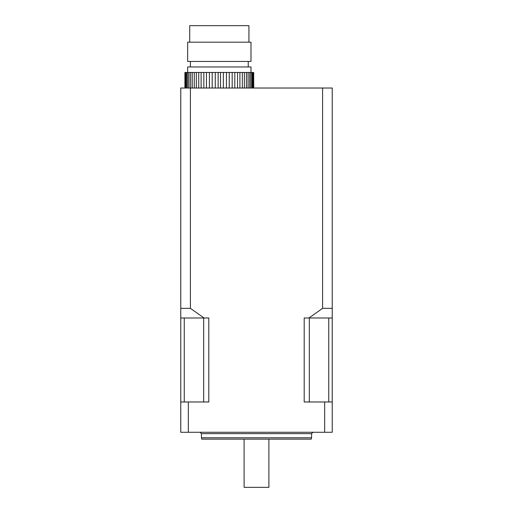 <?xml version="1.0" encoding="UTF-8"?>
<svg xmlns="http://www.w3.org/2000/svg" width="513" height="513" viewBox="0 0 513 513"><rect width="100%" height="100%" fill="white"/><g stroke="black" fill="none" stroke-linecap="round" stroke-linejoin="round"><path stroke-width="0.77" d="M187.707 88.024L187.707 72.468L188.957 72.468L188.957 88.024M190.547 88.024L190.547 72.468L192.228 72.468L192.228 88.024M218.153 88.024L218.153 72.468L223.367 72.468L223.367 88.024M220.494 88.024L220.494 72.468M226.445 88.024L226.445 72.468L223.367 72.468M229.24 88.024L229.24 72.468L234.807 72.468L234.807 88.024M232.184 88.024L232.184 72.468M237.532 88.024L237.532 72.468L234.807 72.468M239.911 88.024L239.911 72.468L244.38 72.468L244.38 88.024M242.322 88.024L242.322 72.468M246.42 88.024L246.42 72.468L244.38 72.468M248.093 88.024L248.093 72.468L250.934 72.468L250.934 88.024M249.69 88.024L249.69 72.468M250.992 72.468L250.992 66.959L187.649 66.959L187.649 72.468M186.61 88.024L186.61 72.468L184.917 72.468L184.917 88.024M184.969 88.024L184.969 72.468M185.251 88.024L185.251 72.468M185.828 88.024L185.828 72.468M187.707 72.468L186.61 72.468M190.547 72.468L188.957 72.468M194.26 88.024L194.26 72.468L192.228 72.468M194.26 72.468L196.319 72.468L196.319 88.024M198.736 88.024L198.736 72.468L196.319 72.468M198.736 72.468L201.115 72.468L201.115 88.024M203.834 88.024L203.834 72.468L201.115 72.468M203.834 72.468L206.457 72.468L206.457 88.024M209.407 88.024L209.407 72.468L206.457 72.468M209.407 72.468L212.196 72.468L212.196 88.024M215.274 88.024L215.274 72.468L212.196 72.468M215.274 72.468L218.153 72.468M226.445 72.468L229.24 72.468M237.532 72.468L239.911 72.468M246.42 72.468L248.093 72.468M252.037 88.024L252.037 72.468L250.934 72.468M252.037 72.468L252.813 72.468L252.813 88.024M253.39 88.024L253.39 72.468L252.813 72.468M253.39 72.468L253.672 88.024M253.73 88.024L253.672 72.468M219.32 61.451L187.649 61.451L187.649 42.175L250.992 42.175L250.992 61.451L219.32 61.451M189.714 42.175L189.714 25.65L248.927 25.65L248.927 42.175M324.671 401.98L332.232 401.98L332.232 432.273L324.671 432.273L324.671 401.98L304.203 401.98L304.203 317.983L308.961 317.983L322.594 308.345L322.594 88.024L332.232 88.024L332.232 317.983L308.961 317.983M190.406 88.024L190.406 308.345L204.039 317.983L180.768 317.983L180.768 88.024L322.594 88.024M204.039 317.983L208.797 317.983L208.797 401.98L188.329 401.98L188.329 432.273L180.768 432.273L180.768 401.98L188.329 401.98M324.671 432.273L188.329 432.273M180.768 317.983L180.768 401.98M332.232 401.98L332.232 317.983M311.577 437.781L311.211 439.154L201.789 439.154L201.423 437.781L311.577 437.781L311.577 433.645L201.423 433.645L201.423 437.781M184.25 317.983L184.25 401.98M203.674 401.98L203.674 317.983M309.326 317.983L309.326 401.98M328.75 401.98L328.75 317.983M268.895 439.154L268.895 487.35L244.105 487.35L244.105 439.154M322.594 308.345L332.232 308.345M180.768 308.345L190.406 308.345M248.241 66.959L248.241 61.451M190.406 66.959L190.406 61.451M311.577 433.645L312.956 432.273M201.423 433.645L200.044 432.273"/></g></svg>
